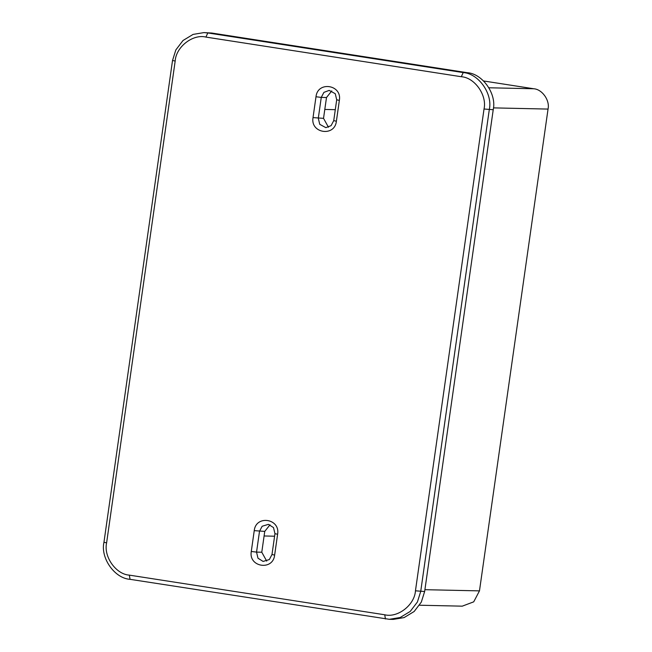 <?xml version="1.0" encoding="UTF-8"?>
<svg xmlns="http://www.w3.org/2000/svg" width="652" height="652" viewBox="0 0 652 652"><rect width="100%" height="100%" fill="white"/><g stroke="black" fill="none" stroke-linecap="round" stroke-linejoin="round"><path stroke-width="0.98" d="M203.929 32.6L211.737 33.032L467.125 72.674C482.513 73.586 496.865 93.961 493.222 109.732L424.648 591.527L421.322 602.098L414.15 611.503L404.093 617.591L393.246 619.4L389.325 619.31L400.165 617.509L410.23 611.421L417.394 602.016L420.719 591.446L489.293 109.642C492.936 93.88 478.592 73.497 463.205 72.584L207.809 32.942L203.929 32.6L193.082 34.409L183.025 40.497L175.853 49.902L172.527 60.473L103.953 542.268C100.31 558.039 114.662 578.414 130.05 579.326L389.325 619.31M266.717 561.111L261.778 552.228L264.745 531.396L270.018 524.803M328.461 127.23L323.531 118.354L326.497 97.515L331.77 90.921M106.61 542.855L175.176 61.06C175.958 46.96 192.862 33.774 205.91 37.082L461.298 76.724C474.705 77.523 487.199 95.273 484.028 108.998L415.454 590.802C414.672 604.901 397.769 618.088 384.729 614.779L129.332 575.129C115.926 574.339 103.432 556.588 106.61 542.855L103.953 542.268M315.992 96.757L313.025 117.596C310.132 133.342 334.778 137.173 336.391 121.223L339.358 100.384C342.251 84.63 317.605 80.807 315.992 96.757L321.265 97.401L323.905 92.372L329.162 90.392L335.258 93.701L336.701 99.797L333.734 120.636L331.094 125.657L325.837 127.645L319.741 124.336L318.298 118.24L321.265 97.401L326.497 97.515M251.281 551.47C248.379 567.224 273.025 571.046 274.639 555.096L277.605 534.265C280.499 518.511 255.861 514.689 254.239 530.638L251.281 551.47L256.546 552.114L259.512 531.282L262.153 526.254L268.388 524.355L273.506 527.582L274.957 533.678L271.99 554.51L269.349 559.538L263.106 561.437L257.988 558.21L256.546 552.114L261.778 552.228M483.629 80.978L533.735 88.762C542.179 89.259 550.043 100.432 548.047 109.08L479.473 590.875L473.719 601.837L462.252 606.164L419.513 605.227M205.91 37.082L207.809 32.942L211.737 33.032M175.176 61.06L172.527 60.473M130.05 579.326L129.332 575.129M385.438 618.968L384.729 614.779M424.648 591.527L415.454 590.802M493.222 109.732L484.028 108.998M467.125 72.674L463.205 72.584L461.298 76.724M313.025 117.596L323.531 118.354M336.701 99.797L339.358 100.384M333.734 120.636L336.391 121.223M274.639 555.096L271.99 554.51M264.745 531.396L254.239 530.638M274.957 533.678L277.605 534.265M264.093 535.977L274.598 536.205M488.951 87.775L533.735 88.762M424.908 589.685L479.473 590.875M493.434 107.882L548.047 109.08M324.794 109.446L335.299 109.675"/></g></svg>
